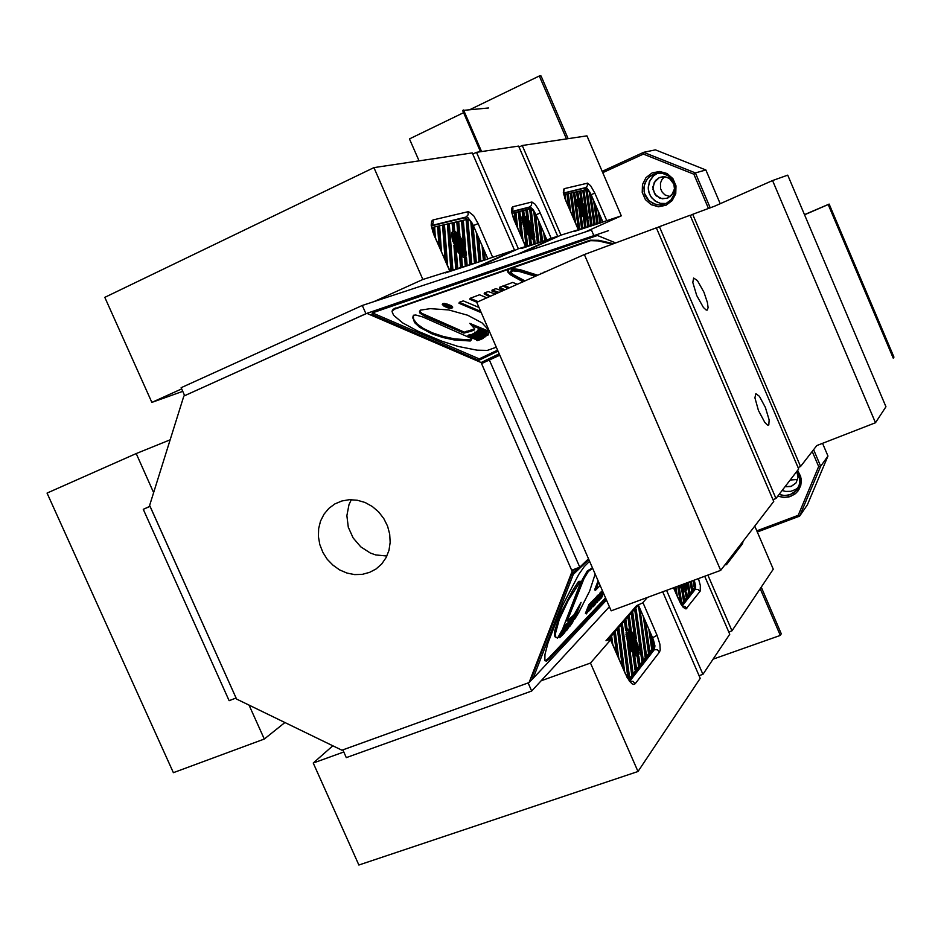 <?xml version="1.0" encoding="UTF-8"?>
<svg xmlns="http://www.w3.org/2000/svg" width="941" height="941" viewBox="0 0 941 941"><rect width="100%" height="100%" fill="white"/><g stroke="black" fill="none" stroke-linecap="round" stroke-linejoin="round"><path stroke-width="1.41" d="M796.568 479.592L790.24 480.004L796.568 479.592M791.487 486.309L785.065 486.72L791.052 486.462L796.098 482.851L791.487 486.309M796.804 471.476L798.133 477.322L796.098 482.851L798.133 477.322L796.804 471.476M782.112 490.555L785.794 491.473L790.793 491.32L795.439 489.602L798.391 487.391L795.439 489.602L790.793 491.32L785.794 491.473L782.112 490.555M645.22 195.446L647.855 199.668L653.078 203.621L659.406 205.044L665.722 203.726L671.051 199.798L674.321 193.952L674.956 187.224L672.839 180.813L668.345 175.861L662.264 173.25L658.971 172.991L653.854 174.038L650.443 175.92L647.584 178.602L644.726 183.766L643.938 187.659L644.55 193.575L649.008 200.856L656.171 204.679L661.041 204.973L665.722 203.726L671.051 199.798L674.321 193.952L674.991 190.635L674.956 187.224L672.839 180.813L668.345 175.861L665.44 174.226L662.264 173.25L655.701 173.45L648.925 177.167L646.42 180.201L644.209 185.695L644.103 191.635L645.22 195.446M649.525 194.175L651.831 197.998L656.336 201.774L660.441 203.338L666.252 203.479L660.441 203.338L655.089 200.998L650.949 196.798L648.902 192.482L648.22 187.106L650.09 180.166L653.372 175.92L657.853 173.062L653.372 175.92L649.337 181.801L648.243 188.918L649.525 194.175M790.369 494.578L796.345 490.437L799.462 484.591L799.685 477.757L796.862 471.382L798.909 475.076L799.968 480.51L799.038 485.897L796.733 489.967L793.11 493.202L788.817 495.072L783.912 495.554L779.054 494.531L784.747 495.589L790.369 494.578M790.734 496.354L796.333 492.825L799.062 489.367L800.767 485.309L801.144 478.675L797.603 470.429L800.673 476.475L801.309 480.91L800.767 485.309L797.815 491.19L794.639 494.237L788.958 496.919L783.359 497.413L777.831 496.119L784.3 497.46L790.734 496.354M664.699 176.755L662.041 179.484L660.476 182.977L660.535 188.729L662.182 192.187L664.887 194.858L670.204 196.681L664.887 194.858L662.182 192.187L660.535 188.729L660.476 182.977L662.041 179.484L664.699 176.755M666.005 205.303L672.145 200.656L675.709 193.705L675.979 185.836L672.886 178.625L667.051 173.497L659.653 171.474L652.148 172.968L646.044 177.649L642.527 184.601L642.291 192.423L645.361 199.598L651.16 204.715L658.524 206.749L666.005 205.303L672.145 200.656L675.709 193.705L675.979 185.836L672.886 178.625L667.051 173.497L659.653 171.474L652.148 172.968L646.044 177.649L642.527 184.601L642.291 192.423L645.361 199.598L651.16 204.715L658.524 206.749L666.005 205.303M659.253 177.637L663.205 176.708L667.71 177.531L671.486 180.19L673.862 184.213L674.415 188.882L673.038 193.364L667.745 198.128L662.217 198.845L656.03 195.704L652.936 189.376L654.171 182.413L659.253 177.637L665.499 176.873L669.733 178.649L673.862 184.213L674.415 188.882L671.686 195.281L666.84 198.457L659.947 198.257L654.56 193.834L652.854 186.977L655.512 180.449L659.253 177.637M447.304 304.896L445.411 304.449M449.998 306.401L449.586 306.895L443.952 304.496L445.305 303.696L447.093 304.084L451.515 305.837L447.728 305.249L449.727 306.507L444.093 304.108M451.515 305.837L448.045 305.578M446.846 305.06L447.61 304.696L446.763 304.178L444.987 304.272L446.846 305.06M496.26 347.229L487.285 350.44L476.934 350.181L458.067 346.382L442.27 341.36L418.263 331.314L402.666 322.904L393.632 315.235L392.032 311.577L393.067 309.201L590.148 240.143L598.817 240.273L613.485 243.743M510.128 268.75L590.607 240.696L598.194 240.955L612.25 244.201M510.575 271.537L513.174 270.914L519.644 271.584L535.476 276.254M537.099 275.537L521.138 270.596L514.986 269.726L511.316 270.161L510.822 272.125L513.374 274.666L524.96 280.924M537.817 275.219L519.855 269.644L512.927 268.656L508.775 269.126L508.234 271.337L511.116 274.207L524.219 281.253M452.633 307.272L451.845 308.46L448.422 308.013L444.164 306.343L442.341 304.519M451.421 305.813L444.117 303.32L442.611 303.731L444.411 305.331L451.08 307.507L452.692 307.095L451.504 305.86M413.358 315.47L413.593 319.199L416.992 323.857L423.474 328.574L432.472 332.914L443.14 336.455L454.468 338.878L470.394 339.96L471.723 339.466L471.1 338.278L422.827 316.964L415.84 315L413.499 315.27L412.852 317.141L414.534 322.516L419.521 327.268L432.107 333.937L442.776 337.49L454.115 339.901L470.218 340.971L471.653 339.572M487.967 330.926L487.073 328.315L481.992 322.845L467.653 315.211L448.775 309.989L430.26 308.589L420.298 310.189L419.921 311.518L421.791 313.341L464.325 332.149L474.687 328.915L469.782 323.304L487.967 330.926L487.614 331.914L475.099 326.892L475.44 325.915M507.811 270.502L507.905 272.172L510.622 274.925L523.067 281.771M419.804 311.271L420.086 313.2L425.061 316.423L463.972 333.149L471.159 331.256L474.323 329.903L474.687 328.915M392.056 311.024L394.926 308.989L508.411 269.349M443.164 304.378L443.999 304.39M446.363 304.86L446.94 305.025M449.01 305.79L451.798 307.425M451.48 305.943L452.35 307.26L450.645 307.378L443.881 304.931L442.846 303.72L444.293 303.414L451.174 305.743M547.239 271.043L548.826 270.338M605.898 598.794L549.273 658.971L546.498 661.147L544.886 660.582L544.921 654.466L547.991 642.785L562.436 605.698L578.656 574.504L584.29 566.588L589.584 561.342M605.498 597.876L548.003 658.818L545.015 660.805M557.531 638.092L562.436 629.376L579.421 585.678L580.315 581.35L568.105 600.593L559.236 619.684L555.402 633.599L555.802 637.163L557.531 638.092M592.654 568.399L588.313 571.375L584.055 578.55L567.188 621.107L574.175 614.708L581.044 602.393L574.386 619.672L578.609 612.814L589.642 591.089L595.124 574.057M580.209 581.35L578.55 581.467L572.587 590.548L560.06 614.72L554.79 630.435L554.414 635.246L556.143 637.645M592.418 567.858L587.325 570.928L582.479 579.338L566.211 620.66L567.188 621.107M601.781 591.548L602.322 590.583M593.324 600.581L594.794 598.464L595.735 599.476L591.183 608.803L595.794 598.876M591.571 602.181L592.736 600.429L593.783 600.781M602.993 592.101L600.652 597.958L603.063 592.277M603.252 592.724L599.758 599.676L602.816 591.713M594.665 600.887L592.43 606.545L594.665 600.887M590.866 608.062L592.948 602.605L590.654 607.968M590.83 606.557L593.83 600.793L590.677 609.121L589.525 610.403L590.642 606.463M589.654 607.368L592.207 602.475L588.701 611.403L590.889 605.051L587.302 612.885L589.595 606.392L586.361 613.873L589.878 604.898L590.736 604.016L589.56 607.321M600.711 595.43L598.97 600.617L600.064 596.182L597.406 602.264L600.864 593.453L600.617 595.382M369.637 572.399L362.32 574.351L354.639 574.563L346.958 573.057L339.619 569.893L332.961 565.235L327.292 559.283L322.857 552.32L319.869 544.663L318.458 536.652L318.693 528.654L320.575 521.043L324.01 514.174L328.856 508.363L334.89 503.87L341.901 500.918L349.499 499.671L357.345 500.224L365.049 502.529L372.248 506.493L378.588 511.928L383.763 518.585L387.527 526.125L389.703 534.182L390.174 542.392L388.939 550.332L386.045 557.648L381.646 563.977L375.965 569.023L369.637 572.399M457.103 239.967L455.42 238.308L456.703 240.155M374.471 301.414L422.815 279.477L487.956 259.046L473.711 226.346L470.97 221.747L468.23 219.112L431.943 227.581M458.126 242.202L460.161 245.119L458.126 242.202M457.808 241.743L459.326 242.778L461.172 246.577L459.208 241.766L457.844 240.496L457.114 240.731L457.902 241.684L457.432 241.202M452.445 239.32L452.927 240.755L455.644 241.343L455.856 246.671L457.267 250.541L457.526 246.377L462.654 256.587L460.314 250.165L464.313 255.058L465.795 256.223L465.913 255.376L463.113 250.706L466.418 255.458L465.183 257.599L462.043 256.752L458.008 252.2L452.515 240.355L451.574 234.144L454.08 237.744L452.268 239.402M461.655 257.164L459.549 254.952L460.514 266.762L462.396 266.15L461.655 257.164L460.761 257.575L459.679 256.54M463.184 241.002L465.572 246.883L463.36 220.794L461.525 221.253L463.184 241.002M456.244 250.047L453.915 245.33L455.738 268.291L457.655 267.667L456.244 250.047L455.338 250.459L454.138 248.201M457.726 232.603L459.855 235.285L458.749 221.947L456.891 222.417L457.726 232.603M452.692 229.875L454.644 230.122L454.08 223.123L452.186 223.593L452.692 229.875M466.477 257.658L464.666 258.728L465.207 265.256L467.077 264.656L466.477 257.658M473.029 225.687L470.9 222.288L474.417 262.316L476.228 261.739L473.029 225.687L472.159 226.087L471.065 224.193M467.924 219.794L466.101 220.112L469.853 263.774L471.688 263.186L467.924 219.794L466.113 220.288M460.89 238.038L460.631 242.131L456.173 232.215L457.855 238.355L452.35 232.227L455.044 237.779L451.704 232.968L452.762 231.004L454.832 231.016L460.067 236.262L464.76 245.613L466.524 254.27L464.054 250.718L465.642 249.118L465.16 247.695L462.502 247.142L461.666 239.214L460.89 238.038L459.996 238.449L459.984 240.249M461.361 248.189L462.749 250.177L461.361 248.189M454.409 238.202L452.833 239.461L456.126 240.684L454.409 238.202L453.456 238.626M460.137 246.86L459.373 247.236L460.361 246.754L460.819 248.024L459.314 247.201L457.232 243.143M460.267 246.824L457.691 242.931M463.737 250.259L465.266 248.989L462.031 247.801L463.737 250.259L464.372 249.389L462.713 248.789M462.184 247.024L461.608 239.696L460.914 244.684L462.184 247.024M460.572 242.555L456.456 233.05L460.067 242.778M458.091 239.061L452.809 232.921L457.538 239.931L458.643 240.708L458.091 239.061L457.22 239.461M460.078 249.459L465.336 255.54L460.643 248.577L459.526 247.801L460.078 249.459M457.585 245.966L461.725 255.517L458.89 247.013L457.726 244.978L457.585 245.966M455.973 241.461L456.538 248.859L457.244 243.825L455.973 241.461M460.043 246.307L458.008 243.378L460.031 246.307M452.55 231.168L455.138 232.145M457.279 234.191L460.243 238.332M462.36 242.331L464.431 247.671M465.089 250.106L465.56 252.87M455.891 235.638L454.644 232.38L455.538 231.968M465.395 256.399L464.654 257.752M452.115 238.767L452.833 238.261M454.703 240.99L452.774 241.202M454.891 246.648L454.75 241.755L453.809 241.402M460.043 254.858L457.279 248.683M465.795 256.223L464.901 256.634L461.384 253.282M457.244 243.825L456.35 244.237L455.832 242.26M465.501 258.599L464.689 258.975M461.419 246.601L461.219 242.519M466.807 218.888L464.384 217.794L466.513 216.948L467.924 217.559L472.394 223.464L487.956 259.046L445.493 272.937L514.445 250.083L471.641 269.408M580.891 205.62L579.656 204.232L580.621 205.75M521.067 253.117L560.965 235.168L602.922 222.088L591.383 195.352L587.255 189.364L563.953 194.693M581.703 207.443L583.244 209.843L581.703 207.443M581.467 207.067L584.008 211.043L582.42 207.161L581.244 206.008L581.467 207.067M577.715 204.938L578.115 206.091L579.985 206.667L581.597 214.042L581.538 210.749L585.573 219.065L583.632 213.866L587.702 218.23L585.549 214.407L588.054 218.324L587.302 219.994L585.114 219.124L582.138 215.324L577.809 205.726L576.833 200.786L578.727 203.738L577.598 204.985M584.926 219.476L583.385 217.642L584.69 227.052L585.937 226.652L584.926 219.476L583.596 219.194M585.055 206.679L586.996 211.454L584.043 190.541L582.82 190.847L585.055 206.679M580.868 213.607L579.044 209.772L581.562 228.051L582.82 227.651L580.868 213.607L580.126 213.948L579.433 212.595M580.891 199.786L582.479 201.997L580.985 191.305L579.75 191.611L580.891 199.786M577.339 197.422L578.668 197.692L577.892 192.082L576.645 192.387L577.339 197.422M588.219 220.076L587.055 220.853L587.784 226.063L589.007 225.664L588.219 220.076M590.877 194.799L589.242 191.999L593.865 224.111L595.065 223.735L590.877 194.799L590.148 195.128L589.525 193.94M587.078 189.894L585.855 190.082L590.842 225.075L592.054 224.687L587.078 189.894L585.878 190.223M583.338 204.232L583.396 207.49L579.821 199.41L581.303 204.373L577.233 199.28L579.374 203.797L576.845 199.845L577.586 198.233L578.915 198.445L582.738 202.88L586.408 210.478L588.066 217.383L586.184 214.454L587.172 213.242L586.772 212.09L584.937 211.549L583.926 205.197L583.338 204.232L582.655 205.467M584.22 212.337L585.267 213.972L584.22 212.337M578.974 204.126L577.974 205.056L580.268 206.15L578.974 204.126L578.374 204.385M583.314 211.219L581.15 208.137M583.408 211.207L581.456 208.008M585.949 214.078L586.913 213.125L584.655 212.054L585.949 214.078M584.714 211.443L583.914 205.585L583.726 209.525L584.714 211.443M583.373 207.82L580.056 200.092L583.044 207.973M581.503 204.938L577.598 199.845L581.173 205.609L581.973 206.279L581.503 204.938L580.926 205.209M583.432 213.289L587.325 218.336L583.761 212.607L582.961 211.948L583.432 213.289M581.55 210.408L584.89 218.171L581.55 210.408M580.209 206.773L581.009 212.678L581.197 208.702L580.209 206.773M583.232 210.784L581.691 208.373L583.197 210.796M577.28 198.492L578.962 199.374M581.067 201.821L582.75 204.491M584.714 208.431L586.078 212.007M586.714 214.172L587.09 215.865M579.456 201.645L578.633 199.527L579.374 199.186M587.255 219.1L586.866 220.076M579.327 206.35L578.068 206.526M579.456 210.172L578.574 206.691M583.149 216.842L581.526 213.113M587.678 218.9L586.925 219.241L584.726 216.924M581.197 208.702L580.456 209.031L580.174 208.196M585.902 213.995L585.29 213.042M583.996 210.337L583.773 208.537M585.949 189.212L584.243 188.247L585.702 187.577L586.961 188.106L589.913 192.187L602.922 222.088L574.61 231.38L621.283 215.818L585.255 231.98M524.325 221.97L525.807 224.205L523.09 223.052L523.584 222.311M475.805 268.032L518.373 248.824L547.003 240.061L536.358 215.489L532.018 209.208L530.524 208.655L512.127 213.419M522.443 216.618L524.831 221.594L521.949 217.265L522.878 215.454L525.478 216.312L528.901 220.429L533.006 228.804L534.723 236.473L532.594 233.274L533.829 231.886L533.394 230.616L531.206 230.075L529.571 221.947L529.512 225.581L525.548 216.677L527.125 222.17L524.043 218.053L522.032 216.806M522.561 215.701L524.619 216.642M526.725 218.877L528.96 222.229M530.995 226.205L532.677 230.569M533.324 232.85L533.759 235.027M525.019 216.454L524.208 216.818L525.231 219.441M529.571 221.947L528.818 223.617M526.572 223.593L525.149 222.076L526.254 223.735M531.512 232.768L530.312 230.968L531.512 232.768M529.265 229.769L528.642 230.075L529.454 229.675L529.877 230.816L528.607 230.039L526.784 226.393M529.371 229.745L527.16 226.228M526.607 224.276L528.36 225.24L530.112 229.545L526.607 224.276M533.512 231.757L532.312 232.862L533.512 231.757L530.842 230.651L532.312 232.862M526.09 232.251L524.031 227.922L526.031 245.813L527.56 245.319L526.09 232.251L525.266 232.627L524.349 230.839M527.489 210.396L525.995 210.784L526.689 216.912L528.513 219.288L527.489 210.396L526.689 210.76L527.501 217.9M523.737 211.372L522.22 211.76L522.537 214.583L524.113 214.736L523.737 211.372L522.925 211.737L523.231 214.466M530.748 238.826L528.948 236.767L529.842 244.589L531.347 244.107L530.748 238.826L529.136 238.355M531.206 209.49L529.724 209.808L531.406 224.334L533.523 229.416L531.206 209.49L529.748 209.961M535.582 214.536L538.793 241.731L537.311 242.202L533.723 211.572L535.582 214.536L534.782 214.901L533.947 213.431M534.711 239.661L533.253 240.378L533.606 243.39L535.088 242.907L534.711 239.661M531.818 233.239L534.676 237.532L533.712 239.414L531.124 238.544L527.701 234.403L523.572 225.981L521.89 218.312L524.043 221.558L522.82 222.794L523.22 224.205L525.443 224.781L526.384 231.909L527.078 232.968L527.148 229.286L531.653 238.449L529.536 232.709L532.618 236.803L534.194 238.202L534.265 237.45L531.465 233.403M527.478 225.593L529.23 228.228L527.478 225.593M529.183 229.275L527.43 226.64L529.136 229.286M529.83 227.851L530.336 229.71L530.995 229.628L530.218 223.44L529.83 227.851M529.477 225.958L525.807 217.43L529.077 226.134M527.348 222.805L522.843 217.242L526.925 223.57L527.854 224.276L527.348 222.805L526.642 223.123M529.748 231.298L528.818 230.592L529.654 232.592L533.794 237.579L529.748 231.298L529.148 231.568M528.266 229.875L527.254 228.051L527.583 230.145L530.865 237.485L528.266 229.875L527.595 230.18M526.325 225.146L525.713 224.887L525.607 226.369L526.431 231.462L526.831 227.016L526.325 225.146L525.643 225.464M533.782 238.391L533.241 239.532M523.114 224.64L524.631 225.146L524.831 229.086M522.961 222.005L522.467 222.347M530.618 235.791L533.382 238.567L534.194 238.202M527.031 231.627L529.16 236.473M529.971 226.334L530.23 229.145M526.831 227.016L526.007 227.381L525.607 226.052M530.242 208.737L528.183 207.702L531.277 205.656L531.983 202.056L534.923 204.115L538.393 209.161L540.275 213.007L536.052 214.748L547.003 240.061L521.679 248.412L557.648 236.226L517.538 254.282M707.314 310.048L706.162 310.036L703.374 307.519L696.705 295.521L692.835 282.418L693.682 278.007L697.422 280.512L704.009 292.251L707.456 302.496L708.126 307.578L707.314 310.048M768.821 424.944L767.421 425.026L764.751 422.403L758.481 410.476L754.976 397.796L755.894 393.726L759.363 396.279L765.409 407.418L769.185 419.98L768.821 424.944M634.681 646.114L635.928 647.784L634.681 646.114M628.717 679.543L654.077 646.385L652.278 636.928L638.398 604.992L607.886 640.021L610.674 639.774L590.513 663.04L541.075 680.861M633.516 644.538L631.705 642.103L633.152 644.667M631.423 641.727L632.129 644.738L633.987 646.443L634.422 645.761L630.999 641.88M637.516 643.491L635.446 644.244L634.058 635.093L633.352 634.105L633.564 639.186L629.247 629.588L631.105 636.116L626.353 631.658L628.929 636.916L625.941 632.893L627.588 628.953L630.541 630.07L634.752 635.998L638.974 648.796L639.174 650.69L636.963 647.726L638.01 644.95L637.516 643.491L636.069 644.173M629.435 628.459L631.235 630.023L629.423 616.684L628.059 618.261L629.435 628.459M632.987 672.65L629.776 648.796L627.376 642.879L631.599 674.426L632.987 672.65L632.058 672.98L627.953 647.149M634.163 634.163L636.328 638.563L632.799 612.803L631.458 614.355L634.163 634.163M636.422 668.263L634.763 656.042L632.881 653.96L635.057 670.016L636.422 668.263L635.504 668.592L633.846 656.371L633.117 655.665M637.328 657.324L638.468 665.663L639.821 663.934L638.798 656.5L637.422 657.324M627 628.082L626 620.625L624.612 622.213L625.694 630.27L627 628.082L625.506 628.917M628.153 678.673L629.494 677.108L627.988 678.167M636.245 648.22L639.198 652.184L638.904 654.418L637.292 656.312L634.575 655.101L631.387 650.996L628.47 644.926L625.965 634.387L628.2 637.398L626.612 638.821M635.94 648.302L638.81 652.36L638.81 653.454L637.575 652.842L634.093 649.067L636.469 655.571L634.246 652.478L631.623 645.985L631.834 651.148L631.117 650.149L629.729 640.903L627.623 641.656L627.118 640.174L628.2 637.398M629.258 637.351L630.505 639.033L629.858 637.304M636.681 647.349L637.716 644.985L635.163 645.291L636.681 647.349M630.764 639.386L631.458 638.716L632.493 639.562L634.399 644.267L632.646 640.692L630.764 639.386M628.482 637.786L627.424 640.139L630.023 639.845L628.482 637.786M629.976 640.868L631.117 649.513L631.164 643.044L629.976 640.868M631.634 645.444L635.669 654.771L632.717 646.02L631.634 644.185L631.634 645.444M633.846 648.325L638.386 652.866L634.187 646.973L633.269 646.632L633.846 648.325M631.352 636.845L626.777 632.246L631.011 638.186L631.917 638.539L631.352 636.845L630.435 637.175L628.447 634.587M633.552 639.727L629.541 630.446L632.999 639.927M635.199 644.267L634.058 635.728L634.022 642.115L635.199 644.267M631.682 640.609L633.493 643.044L631.682 640.609M638.198 653.666L637.069 656.336M629.388 647.137L628.8 641.233L628.153 641.315M634.493 655.03L631.67 649.019M638.81 653.454L637.316 653.56L634.999 651.69M627.153 629.2L628.647 629.67M629.835 630.599L632.717 634.34M634.869 638.457L636.834 643.726M637.598 646.655L638.069 649.219M632.599 636.504L632.446 634.434L633.352 634.105M629.282 633.799L627.823 629.964L628.729 629.635M630.823 639.162L631.623 639.951M631.164 643.044L630.247 643.373L629.964 642.515M634.293 642.938L634.022 640.303M632.999 645.408L633.446 646.326M632.681 645.514L633.505 645.22M636.328 646.867L636.798 645.314L635.304 645.491M647.314 597.5L642.597 602.887L636.622 605.639L606.004 640.703L607.886 640.021L606.004 640.703L636.622 605.639L638.398 604.992L653.454 639.809L654.877 645.891L654.348 649.666L657.359 649.819L659.523 652.019L660.241 649.972L659.864 644.091L657.1 635.304L652.572 637.739M629.2 680.214L652.56 650.302L653.125 648.384M685.154 583.514L684.601 584.432L684.201 583.867M681.331 604.381L694.729 587.443L694.035 580.232M681.108 585.02L684.201 591.56L682.472 585.725L686.53 589.889L685.401 590.054L683.401 588.372M685.954 590.101L685.177 592.242M680.472 585.843L682.672 590.607M686.53 589.889L683.848 585.314M684.26 585.161L686.824 588.819L685.471 592.218L682.719 590.666L679.414 585.643M679.743 585.514L680.625 587.349L680.425 585.267M683.531 584.114L683.978 584.761L683.142 584.267M683.319 591.913L681.696 590.031L683.354 600.511L684.46 599.123L683.319 591.913L681.966 591.689M686.671 592.418L685.471 593.124L686.107 597.053L687.189 595.688L686.671 592.418M693.788 580.326L694.611 584.42L694.14 586.949L693.105 580.585M685.989 583.208L686.765 587.525L684.848 584.796L685.507 583.385M681.849 584.737L683.931 590.783L681.225 584.973M682.813 584.385L686.165 589.348L682.107 584.643M685.295 584.055L685.695 586.008M693.317 581.891L693.799 584.89M681.743 604.981L693.67 589.925L694.105 588.266M386.857 556.037L375.812 554.943L370.448 553.049L360.721 546.827L353.098 537.911L348.335 527.195L346.923 515.727L349.005 504.67L351.299 499.647M473.323 225.546L478.122 223.582L473.629 215.701L468.547 211.572L432.966 219.959L431.66 221.123L431.201 224.875L432.801 231.956L449.645 270.879M431.707 225.44L466.136 216.983L468.136 214.736L468.006 211.607M449.869 270.82L434.036 235.085M431.66 225.24L433.213 222.876L432.966 219.959M591.077 194.693L594.865 193.128L590.76 185.8L587.678 183.154L564.224 188.671L563.424 189.564L564.823 198.186L578.292 229.604M563.671 192.999L585.702 187.577L587.396 185.73L587.313 183.177M578.421 229.58L565.823 200.704M563.624 192.482L564.224 188.671M511.869 211.537L530.112 206.938L533.206 209.62L536.005 214.76M531.536 202.092L512.68 206.761L511.516 208.408L511.633 212.172L513.539 218.7L525.737 246.471M512.68 206.761L512.939 209.114L511.845 211.149M629.929 681.178L632.999 681.449L635.21 683.742L633.74 684.472L631.764 683.613L627.235 677.626L610.756 639.598M725.829 563.683L726.487 564.694L724.946 564.847M743.049 541.31L742.602 543.686L741.967 542.722M673.685 587.76L680.684 603.734L683.307 607.439L686.036 608.945L700.257 591.042L700.339 585.573L698.398 578.621M682.59 606.11L685.06 606.569L686.777 608.462M694.164 580.185L695.658 585.878L695.305 589.325L698.046 589.442L700.022 591.43M413.134 317.035L412.793 318.046M555.802 637.163L554.814 636.704M434.272 235.05L431.249 225.452M565.953 200.692L563.353 192.623M514.28 220.053L511.516 211.337M629.694 681.472L625.965 674.462M678.896 599.758L682.413 606.38M643.679 152.277L655.418 149.913L705.856 169.98L695.34 172.873L643.679 152.277L643.35 154.089L602.758 172.721L643.35 154.089L693.823 174.226L695.34 172.873L710.255 207.808L695.34 172.873L643.679 152.277L655.418 149.913L705.856 169.98L695.34 172.873L693.823 174.226L643.35 154.089L643.679 152.277L602.158 171.344L643.679 152.277M807.402 504.882L799.627 516.174L757.293 532.03L799.627 516.174L820.646 466.207L827.962 456.067L807.402 504.882L799.627 516.174L820.646 466.207L827.962 456.067L822.516 443.293L827.962 456.067L807.402 504.882M798.168 515.303L799.627 516.174L798.168 515.303L818.694 466.477L820.646 466.207L813.577 449.669L820.646 466.207L818.694 466.477L812.248 451.398L818.694 466.477L798.168 515.303L756.776 530.818L798.168 515.303M708.455 208.467L693.823 174.226L708.455 208.467M720.241 203.691L705.856 169.98L720.241 203.691M615.649 242.943L597.417 235.45L372.377 312.847L479.192 358.886L497.554 350.193M372.377 312.847L371.883 314.294L478.675 360.344L497.977 351.158M483.215 338.09L484.874 336.443L480.71 334.878L481.674 334.478L485.191 336.16L486.591 335.537L478.993 331.279L476.664 331.314L484.18 334.714L474.84 332.067L482.392 336.113L483.721 337.16L483.368 338.16M483.721 337.16L484.874 336.443M487.403 333.949L488.308 334.29L488.485 332.232L485.262 331.185L486.732 332.749L481.51 330.291L482.498 331.385L479.24 330.232L481.027 329.679L478.51 328.832L477.852 330.573L486.85 333.514L487.05 334.949L487.956 335.278L488.308 334.29M486.85 333.514L487.05 334.949M480.498 332.349L486.497 334.502M479.592 330.903L479.298 331.714M481.027 330.009L480.757 330.773M479.604 329.562L479.357 330.267M486.685 331.961L486.438 332.655M485.333 331.538L485.097 332.208M477.734 337.301L478.851 338.29L477.875 338.701L469.724 334.69L468.053 335.372L477.593 339.595L480.486 338.666L477.734 337.301M471.076 334.443L480.745 338.525L483.462 337.396L480.557 336.16L481.792 337.325L481.027 337.654L477.287 336.055L479.345 336.137L473.464 334.42L476.005 334.349L473.711 333.314L470.818 335.161M474.252 334.079L474.041 334.667M479.345 336.137L479.098 336.831M480.157 336.337L479.863 337.16M483.462 337.396L483.109 338.395L480.38 339.536L480.745 338.525M473.064 334.961L472.7 335.961L477.122 337.866M471.923 334.82L471.559 335.819L472.7 335.961M470.723 335.455L471.559 335.819M480.486 338.666L480.122 339.677L477.24 340.607L477.593 339.595M476.864 339.278L476.499 340.277L477.24 340.607M469.653 335.702L469.288 336.702L476.628 339.936M469.147 335.843L468.818 336.772M468.053 335.372L467.736 336.243M477.263 337.478L476.969 338.29M479.192 358.886L478.675 360.344M503.717 290.357L499.353 288.158L499.671 287.252L503.082 285.982L507.917 288.499M497.824 292.98L491.872 290.945L492.202 290.04L495.848 288.687L502.294 290.992M476.969 302.237L469.83 299.214L470.171 298.273L479.581 294.756L486.873 297.838M471.465 325.221L475.099 326.892M508.352 288.299L504.094 286.511M489.449 296.686L484.121 293.851L484.45 292.933L488.156 291.557L495.46 294.027M481.204 312.694L459.032 303.261L459.361 302.308L463.313 300.826L478.934 307.472M474.84 332.067L474.487 333.067L480.392 336.231M477.722 332.655L478.651 332.949M484.65 337.078L486.591 335.537M479.91 334.478L477.416 333.138L480.663 334.173L479.91 334.478M471.512 330.256L471.159 331.256M466.36 331.291L465.995 332.291M464.325 332.149L463.972 333.149M482.392 336.113L482.133 336.831M478.769 331.832L478.416 332.832M478.228 331.608L477.875 332.596M477.781 331.773L477.487 332.585M476.664 331.314L476.334 332.22M485.191 336.16L484.838 337.16M484.003 335.278L483.721 336.066M481.674 334.478L481.404 335.219M480.616 311.342L459.361 302.308M541.593 273.537L543.192 272.831M478.204 301.685L470.171 298.273M509.54 287.77L504.247 285.546L503.929 286.417M490.579 296.192L484.45 292.933M504.247 285.546L512.704 282.382L517.315 284.323M504.846 289.863L499.671 287.252M499.118 292.404L492.202 290.04M544.286 272.349L543.698 272.608M543.863 272.149L545.851 271.655M540.91 273.255L540.652 273.96M588.831 559.624L573.351 574.375L533.065 678.461L606.498 600.158M578.197 567.764L571.916 573.728L531.665 677.802L533.065 678.461M564.588 632.752L567.117 627.741L566.341 630.693L567.529 629.447L572.246 618.884L568.152 627.553L569.74 621.46L564.412 632.67M569.964 626.106L572.657 622.472L573.398 620.084L571.516 623.507L573.798 617.99L572.469 620.39L575.186 614.708L572.54 618.425L569.964 626.106L569.164 625.73M570.469 625.13L569.599 624.73M572.54 618.425L571.387 618.496M573.198 615.72L571.575 617.99M575.186 614.708L574.41 614.355M569.693 626.871L568.835 626.471M563 632.764L561.059 635.751L564.823 626.824L563.483 628.188L559.719 637.657L561.706 635.81L563 632.764L562.365 632.47M565.494 626.365L561.953 635.528L564.188 633.258L565.27 630.47L563.259 633.681L567.717 624.059L564.259 626.565M567.717 624.059L566.741 623.612L564.518 625.918M565.223 627.565L564.647 627.294M559.719 637.657L558.742 637.198L559.025 636.481L560.013 636.928M560.389 636.551L559.025 636.481M559.907 634.857L559.413 636.092M564.823 626.824L563.436 626.788M574.386 619.672L573.434 619.237L574.175 617.225M576.868 610.003L575.127 614.685M578.621 608.298L577.95 607.992M573.351 574.375L571.916 573.728M597.312 596.065L598.088 594.983L598.994 595.406L596.229 602.452L599.946 593.042L601.475 592.83M586.361 613.873L585.431 613.45L588.948 604.487L589.807 603.593L590.736 604.016M590.101 603.722L591.277 602.052L592.207 602.475M595.265 598.629L597.123 595.982L598.041 596.394L594.571 605.239L593.183 606.698L596.665 597.841L598.041 596.394M600.781 592.512L601.511 591.43L602.416 591.842M600.135 585.561L595.512 590.289L594.583 589.866L598.1 580.891M570.105 621.084L568.764 621.013L567.47 623.954M572.246 618.884L571.281 618.449L570.27 619.484L569.858 620.542L570.822 620.989M567.494 626.847L568.811 623.871L567.494 626.847M565.753 630.458L565.094 630.152M569.74 621.46L568.764 621.013M570.975 621.154L570.011 620.719M571.234 619.931L570.27 619.484M595.512 590.289L598.676 582.22M601.311 598.147L602.663 595.559L601.052 598.041M596.947 601.699L594.759 604.769M589.878 604.898L588.948 604.487M591.371 603.346L590.442 602.934M594.677 599.899L593.759 599.488M596.665 597.841L595.735 597.417M594.935 604.851L598.405 596.018L597.488 595.606M598.405 596.018L598.994 595.406M597.406 602.264L596.829 601.993M600.864 593.453L599.946 593.042M601.899 592.383L600.993 591.971M341.936 750.165L236.544 699.01L149.631 505.446L183.848 396.032L366.861 313.306L481.063 362.579L572.163 571.269L529.136 682.566L341.936 750.165M596.3 235.838L594.983 235.297L366.861 313.306M533.006 678.426L529.136 682.566M574.304 569.246L572.163 571.269M499.153 353.863L481.063 362.579M143.22 509.363L229.181 700.692L236.12 698.046L150.066 506.411L143.22 509.363L149.984 506.223M153.654 492.566L136.151 453.538L170.168 439.776M284.97 722.512L264.28 739.085L249.012 705.056M264.28 739.085L173.438 772.655L47.05 493.096L136.151 453.538M362.261 305.437L181.178 387.668L184.73 395.632L365.908 313.741L362.261 305.437L591.395 229.957L593.865 235.685M465.266 248.989L464.372 249.389M484.474 251.835L482.18 246.566L483.368 259.445L485.121 258.893L484.474 251.835L483.592 252.235L482.462 249.624M478.922 260.869L480.71 260.304L478.746 238.661L476.452 233.392L478.922 260.869M449.339 224.311L447.422 224.793L450.904 269.832L452.844 269.208L449.339 224.311L447.434 224.981M441.47 251.565L439.647 226.734L437.671 227.228L439.035 245.977M447.563 265.515L444.528 225.511L442.588 226.005L445.128 259.939M435.377 237.591L434.695 227.981L432.695 228.487L432.907 231.439M457.161 236.285L456.597 236.544M453.515 238.626L454.538 240.096M466.418 255.458L465.866 255.705M451.645 235.944L453.15 238.108M455.644 241.343L454.75 241.755M470.782 263.48L467.042 220.206M463.36 220.794L462.478 221.194L464.372 243.648M465.63 258.54L466.171 264.95M456.714 241.731L455.856 242.131M461.055 247.765L460.431 248.048M458.89 247.013L458.055 247.389M460.643 248.577L459.902 248.906M456.044 246.436L456.35 244.237M483.592 252.235L484.239 259.175M479.816 260.586L477.863 239.061L476.722 236.426M472.159 226.087L475.334 262.021M454.08 223.123L453.186 223.535L453.691 229.816M453.186 223.535L452.209 223.782M459.479 247.189L459.855 247.73M462.478 221.194L461.537 221.441M460.761 257.575L461.49 266.444M455.338 250.459L456.738 267.962M458.749 221.947L457.867 222.358L458.82 233.886M478.746 238.661L477.863 239.061M457.867 222.358L456.903 222.594M439.647 226.734L437.683 227.428M444.528 225.511L442.599 226.193M434.695 227.981L432.707 228.675M434.248 235.003L433.777 228.404M446.41 262.88L443.623 225.934M438.741 227.157L440.329 248.953M448.445 224.723L451.915 269.502M182.813 391.338L151.889 402.419L104.839 297.297L373.883 167.569L472.288 152.936L514.445 250.083M464.384 217.794L431.743 225.84M151.889 402.419L181.719 388.88M373.883 167.569L422.815 279.477M586.913 213.125L586.172 213.454M600.146 216.171L598.288 211.866L599.805 222.217L600.97 221.841L600.146 216.171L599.405 216.501L598.735 214.936M596.853 223.158L598.029 222.782L595.5 205.409L593.642 201.092L596.853 223.158M574.763 192.87L573.504 193.176L578.397 229.063L579.668 228.651L574.763 192.87L573.516 193.328M570.705 211.713L568.388 194.458L567.105 194.787L568.752 207.196M575.574 222.982L571.599 193.658L570.317 193.975L573.622 218.477M565.835 200.421L565.153 195.269L564.141 195.528M578.256 204.526L578.88 205.491M577.045 202.621L577.962 204.056M579.985 206.667L579.233 206.996M591.301 224.934L586.349 190.223M584.043 190.541L583.302 190.87L585.761 208.232M587.537 220.817L588.254 225.911M580.726 207.02L580.162 207.267M582.491 211.302L581.938 211.549M580.409 210.055L580.456 209.031M599.405 216.501L600.229 222.076M597.288 223.017L594.089 204.15M590.148 195.128L594.312 223.97M577.892 192.082L577.151 192.423L577.833 197.375M584.185 219.818L585.173 226.899M580.126 213.948L582.056 227.887M580.985 191.305L580.244 191.646L581.491 200.551M595.5 205.409L594.771 205.738M568.388 194.458L567.117 194.94M571.599 193.658L570.34 194.128M565.153 195.269L564.188 195.669M564.576 197.045L564.388 195.622M574.398 220.265L570.846 193.999M567.635 194.811L569.54 208.996M574.01 193.211L578.891 228.898M519.067 146.996L522.208 145.514L586.913 135.892L621.283 215.818M584.243 188.247L563.706 193.305M522.208 145.514L560.965 235.168M545.886 238.12L543.816 233.344L544.604 239.873L546.039 239.402L544.192 236.414M523.008 240.19L519.926 212.36L518.409 212.925M519.926 212.36L518.397 212.76L520.867 235.25M517.644 227.816L516.068 213.36L514.539 213.925M516.068 213.36L514.515 213.772L515.503 222.864M540.722 226.193L542.439 240.555L540.981 241.025L538.652 221.406L540.722 226.193L539.922 226.546L539.017 224.464M523.208 221.888L522.043 220.135M524.666 224.452L523.843 224.817M525.443 224.781L524.631 225.146M531.5 231.627L532.7 232.133M534.265 243.178L533.935 240.343M532.312 226.322L530.406 209.855M530.512 244.378L529.924 239.19M526.725 245.589L525.266 232.627M522.231 211.925L522.925 211.737M526.019 210.937L526.689 210.76M541.616 240.825L539.922 226.546M516.491 225.146L515.256 213.736M521.843 237.508L519.114 212.737M537.97 241.99L534.782 214.901M545.227 239.673L545.086 238.485M524.325 223.582L523.525 222.37M526.007 227.381L525.866 228.934M472.782 154.077L476.511 152.301L518.373 248.824M476.511 152.301L518.656 146.043L557.648 236.226M528.183 207.702L511.904 211.866M499.742 355.228L481.521 363.626L571.716 570.234L579.727 567.176L588.49 558.848M489.438 360.215L579.727 567.176M499.6 354.886L481.521 363.626M773.749 501.412L656.336 227.828L584.314 254.576L476.699 302.355L611.168 610.862L720.677 570.387L773.749 501.412M584.314 254.576L720.677 570.387M772.549 180.566L714.572 206.197L692.694 214.325L800.591 466.536L816.776 445.516L875.459 422.803L772.549 180.566L787.688 175.132L885.987 406.783L875.459 422.803M800.591 466.536L798.039 467.512M692.694 214.325L690.176 215.442M776.019 498.471L798.686 469.018L690.106 215.289L659.406 226.687L776.019 498.471L772.984 499.624M659.406 226.687L656.418 228.016M528.16 682.907L342.83 749.836L346.3 757.623L531.724 691.023L528.16 682.907M609.368 606.733L531.724 691.023M627.918 638.574L628.953 639.974M610.45 639.398L611.815 636.951L612.732 644.138M622.236 665.91L617.59 630.305L619.013 628.67L624.601 671.345M618.672 657.747L615.438 632.775L613.991 634.446L616.296 652.301M641.833 661.37L643.162 659.676L636.128 608.968L634.799 610.497L641.833 661.37M648.42 652.972L649.713 651.325L645.608 622.342L643.362 617.202L648.42 652.972M646.455 655.465L640.009 609.474L638.563 606.169L645.15 657.147L646.455 655.465L645.044 656.442M652.913 647.232L651.196 635.199L648.961 630.058L651.643 648.867L652.913 647.232L652.019 647.561L649.466 633.599M628.023 678.473L621.131 626.236L622.53 624.624L629.494 677.108M626.141 636.198L627.282 637.727M628.976 640.986L628.317 641.233M629.729 640.903L628.8 641.233M636.469 655.571L635.61 655.877M637.716 644.985L636.798 645.314M630.376 633.975L629.67 634.234M621.695 625.577L628.553 677.438M651.196 635.199L650.302 635.528M649.713 651.325L648.808 651.643L643.867 620.719M645.608 622.342L644.714 622.671M630.564 640.809L629.976 641.021M632.717 646.02L631.905 646.302M611.344 640.95L610.956 637.927M614.591 633.752L617.272 654.548M625.165 621.578L626.083 628.423M623.201 668.122L618.166 629.635M637.927 657.218L638.363 664.946M634.422 645.761L633.505 646.091M631.493 673.697L632.058 672.98M628.6 617.637L630.129 628.964M635.869 650.937L633.705 647.914M629.776 648.796L628.859 649.125M630.235 645.244L630.247 643.373M639.821 663.934L638.892 664.264M631.976 613.744L634.987 635.681M634.763 656.042L633.846 656.371M634.952 669.286L635.504 668.592M641.727 660.664L642.244 660.006L635.316 609.909M643.162 659.676L642.244 660.006M648.314 652.278L648.808 651.643M651.537 648.161L652.019 647.561M640.009 609.474L639.115 609.803L638.257 607.827M639.115 609.803L645.55 655.795M590.513 663.04L637.939 771.502L700.269 678.296L662.735 591.807M343.794 752L313.247 763.01L332.867 745.766M637.939 771.502L358.921 865.073L313.247 763.01M707.914 575.104L732.004 630.835L773.255 569.14L754.753 526.113M732.004 630.835L728.769 631.987M680.861 603.64L681.684 602.605L679.049 585.773M677.791 586.243L680.378 602.793M674.626 587.407L675.226 591.313M677.332 596.147L675.897 586.937M687.083 582.808L688.812 593.642L689.894 592.289L688.294 582.361M690.106 581.691L691.494 590.278L692.552 588.937L691.306 581.244M684.625 591.536L683.978 591.783M682.507 585.478L682.86 585.996M681.684 602.605L680.849 602.91L678.214 586.09M687.189 595.688L686.354 595.994L685.895 593.065M684.46 599.123L683.625 599.429L682.484 592.218M692.552 588.937L691.4 589.666M689.894 592.289L688.718 593.03M675.944 592.948L675.062 587.255M689.059 592.595L687.471 582.667M691.729 589.242L690.494 581.55M704.691 576.292L729.734 634.222L702.939 674.297L699.116 675.638M702.939 674.297L666.546 590.395M828.162 204.515L829.103 204.032L893.95 357.168L893.221 358.156L828.162 204.515L804.496 214.748M829.103 204.032L804.473 214.689M566.435 138.927L539.322 75.986L470.194 109.485M463.595 112.673L409.5 138.892L419.063 160.852M539.322 75.986L541.04 75.927L568.07 138.692M713.055 659.17L780.336 635.446L760.187 588.69M780.336 635.446L781.312 633.752L761.234 587.125M480.522 151.713L462.643 110.473L488.497 108.003M481.58 151.548L463.572 110.015M608.509 230.674L394.514 303.849L396.29 304.613M590.148 240.143L589.866 240.896M395.279 307.978L394.926 308.989M470.394 339.96L470.041 340.971M427.202 316.235L426.849 317.235M549.273 658.971L548.285 658.512M579.174 582.42L578.174 581.961M588.678 570.999L587.702 570.552M581.303 584.832L580.315 584.385M592.983 601.711L592.065 601.287M595.335 599.217L594.418 598.794M467.359 219.794L466.477 220.194M492.672 257.069L478.122 223.582M586.69 189.87L585.961 190.211M606.663 220.512L594.865 193.128M530.9 209.502L530.089 209.878M551.214 238.296L540.275 213.007M514.115 220.088L525.572 246.518M610.615 639.845L625.824 674.732M657.1 635.304L642.891 602.616M635.21 683.742L659.523 652.019M652.56 650.302L654.348 649.666L629.882 681.096M726.487 564.694L742.602 543.686M673.533 587.807L678.802 599.946M693.67 589.925L695.305 589.325L682.319 605.769M442.27 304.708L442.611 303.731M507.587 271.102L507.905 270.243M419.404 311.942L419.745 310.942M452.668 238.332L453.574 237.92M577.692 204.173L578.444 203.832M522.867 222.052L523.69 221.676M533.288 240.637L534.029 240.308"/></g></svg>

